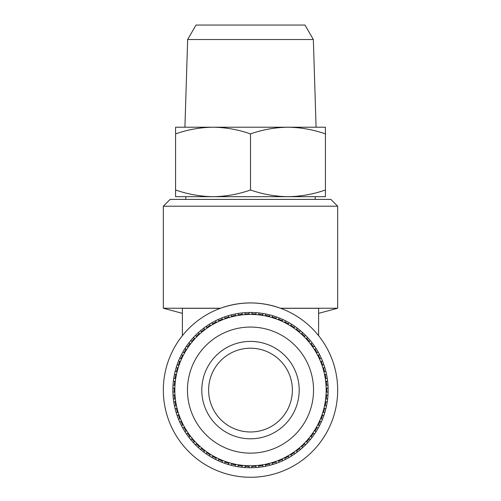 <?xml version="1.0" encoding="UTF-8"?>
<svg xmlns="http://www.w3.org/2000/svg" width="501" height="501" viewBox="0 0 501 501"><rect width="100%" height="100%" fill="white"/><g stroke="black" fill="none" stroke-linecap="round" stroke-linejoin="round"><path stroke-width="0.75" d="M292.384 390.097A41.884 41.884 0 0 0 250.5 348.214A41.884 41.884 0 0 0 208.616 390.097A41.884 41.884 0 0 0 250.5 431.981A41.884 41.884 0 0 0 292.384 390.097M328.111 392.139L326.777 392.139L326.777 388.056L328.111 388.056A77.642 77.642 0 0 0 327.986 385.175L326.652 385.294L326.289 381.223L327.616 381.104A77.642 77.642 0 0 0 327.234 378.249L325.919 378.487L325.187 374.466L326.502 374.228A77.642 77.642 0 0 1 178.55 419.281A77.642 77.642 0 0 1 172.858 390.097A77.642 77.642 0 0 1 173.014 385.175L174.348 385.294L174.711 381.223L173.384 381.104A77.642 77.642 0 0 1 173.766 378.249L175.081 378.487L175.813 374.466L174.498 374.228A77.642 77.642 0 0 1 175.137 371.423L176.427 371.773L177.511 367.834L176.227 367.483A77.642 77.642 0 0 1 177.116 364.741L178.369 365.21L179.803 361.384L178.55 360.914A77.642 77.642 0 0 1 179.684 358.265L180.886 358.841L182.665 355.159L181.456 354.583A77.642 77.642 0 0 1 182.827 352.046L183.973 352.729L186.065 349.222L184.919 348.539A77.642 77.642 0 0 1 186.51 346.128L187.587 346.917L189.992 343.611L188.908 342.828A77.642 77.642 0 0 1 190.706 340.574L191.714 341.45L194.401 338.375L193.392 337.492A77.642 77.642 0 0 1 195.39 335.413L196.311 336.378L199.266 333.553L198.34 332.589A77.642 77.642 0 0 1 200.513 330.691L201.346 331.737L204.54 329.188L203.707 328.142A77.642 77.642 0 0 1 206.036 326.452L206.775 327.566L210.182 325.312L209.449 324.197A77.642 77.642 0 0 1 211.923 322.719L212.556 323.897L216.15 321.961L215.518 320.784A77.642 77.642 0 0 1 218.117 319.532L218.643 320.759L222.4 319.156L221.874 317.928A77.642 77.642 0 0 1 224.573 316.914L224.987 318.185L228.869 316.92L228.456 315.649A77.642 77.642 0 0 1 231.237 314.885L231.537 316.187L235.52 315.279L235.22 313.977A77.642 77.642 0 0 1 238.056 313.463L238.238 314.785L242.284 314.233L242.108 312.912A77.642 77.642 0 0 1 244.976 312.655L245.039 313.989L249.116 313.808L249.06 312.474A77.642 77.642 0 0 1 251.94 312.474L251.884 313.808L255.961 313.989L256.024 312.655A77.642 77.642 0 0 1 258.892 312.912L258.716 314.233L262.762 314.785L262.944 313.463A77.642 77.642 0 0 1 265.78 313.977L265.48 315.279L269.463 316.187L269.763 314.885A77.642 77.642 0 0 1 272.544 315.649L272.131 316.92L276.013 318.185L276.427 316.914A77.642 77.642 0 0 1 279.126 317.928L278.6 319.156L282.357 320.759L282.883 319.532A77.642 77.642 0 0 1 285.482 320.784L284.85 321.961L288.444 323.897L289.077 322.719A77.642 77.642 0 0 1 291.551 324.197L290.818 325.312L294.225 327.566L294.964 326.452A77.642 77.642 0 0 1 297.293 328.142L296.46 329.188L299.654 331.737L300.487 330.691A77.642 77.642 0 0 1 302.66 332.589L301.734 333.553L304.689 336.378L305.61 335.413A77.642 77.642 0 0 1 307.608 337.492L306.599 338.375L309.286 341.45L310.294 340.574A77.642 77.642 0 0 1 312.092 342.828L311.008 343.611L313.413 346.917L314.49 346.128A77.642 77.642 0 0 1 316.081 348.539L314.935 349.222L317.027 352.729L318.173 352.046A77.642 77.642 0 0 1 319.544 354.583L318.335 355.159L320.114 358.841L321.316 358.265A77.642 77.642 0 0 1 322.45 360.914L321.197 361.384L322.631 365.21L323.884 364.741A77.642 77.642 0 0 1 324.773 367.483L323.489 367.834L324.573 371.773L325.863 371.423A77.642 77.642 0 0 1 326.502 374.228M327.986 395.02L326.652 394.901L326.289 398.971L327.616 399.09A77.642 77.642 0 0 1 327.234 401.946L325.919 401.708L325.187 405.729L326.502 405.967A77.642 77.642 0 0 1 325.863 408.778L324.573 408.421L323.489 412.361L324.773 412.718A77.642 77.642 0 0 1 323.884 415.454L322.631 414.991L321.197 418.811L322.45 419.281A77.642 77.642 0 0 1 321.316 421.936L320.114 421.354L318.335 425.036L319.544 425.612A77.642 77.642 0 0 1 318.173 428.155L317.027 427.466L314.935 430.979L316.081 431.662A77.642 77.642 0 0 1 314.49 434.066L313.413 433.284L311.008 436.59L312.092 437.373A77.642 77.642 0 0 1 310.294 439.627L309.286 438.744L306.599 441.826L307.608 442.702A77.642 77.642 0 0 1 305.61 444.788L304.689 443.823L301.734 446.642L302.66 447.612A77.642 77.642 0 0 1 300.487 449.503L299.654 448.464L296.46 451.013L297.293 452.052A77.642 77.642 0 0 1 294.964 453.749L294.225 452.635L290.818 454.883L291.551 455.998A77.642 77.642 0 0 1 289.077 457.476L288.444 456.298L284.85 458.24L285.482 459.411A77.642 77.642 0 0 1 282.883 460.663L282.357 459.436L278.6 461.039L279.126 462.273A77.642 77.642 0 0 1 276.427 463.281L276.013 462.01L272.131 463.275L272.544 464.546A77.642 77.642 0 0 1 269.763 465.31L269.463 464.007L265.48 464.922L265.78 466.224A77.642 77.642 0 0 1 262.944 466.738L262.762 465.41L258.716 465.961L258.892 467.283A77.642 77.642 0 0 1 256.024 467.546L255.961 466.212L251.884 466.393L251.94 467.727A77.642 77.642 0 0 1 249.06 467.727L249.116 466.393L245.039 466.212L244.976 467.546A77.642 77.642 0 0 1 242.108 467.283L242.284 465.961L238.238 465.41L238.056 466.738A77.642 77.642 0 0 1 235.22 466.224L235.52 464.922L231.537 464.007L231.237 465.31A77.642 77.642 0 0 1 228.456 464.546L228.869 463.275L224.987 462.01L224.573 463.281A77.642 77.642 0 0 1 221.874 462.273L222.4 461.039L218.643 459.436L218.117 460.663A77.642 77.642 0 0 1 215.518 459.411L216.15 458.24L212.556 456.298L211.923 457.476A77.642 77.642 0 0 1 209.449 455.998L210.182 454.883L206.775 452.635L206.036 453.749A77.642 77.642 0 0 1 203.707 452.052L204.54 451.013L201.346 448.464L200.513 449.503A77.642 77.642 0 0 1 198.34 447.612L199.266 446.642L196.311 443.823L195.39 444.788A77.642 77.642 0 0 1 193.392 442.702L194.401 441.826L191.714 438.744L190.706 439.627A77.642 77.642 0 0 1 188.908 437.373L189.992 436.59L187.587 433.284L186.51 434.066A77.642 77.642 0 0 1 184.919 431.662L186.065 430.979L183.973 427.466L182.827 428.155A77.642 77.642 0 0 1 181.456 425.612L182.665 425.036L180.886 421.354L179.684 421.936A77.642 77.642 0 0 1 178.55 419.281L179.803 418.811L178.369 414.991L177.116 415.454A77.642 77.642 0 0 1 176.227 412.718L177.511 412.361L176.427 408.421L175.137 408.778A77.642 77.642 0 0 1 174.498 405.967L175.813 405.729L175.081 401.708L173.766 401.946A77.642 77.642 0 0 1 173.384 399.09L174.711 398.971L174.348 394.901L173.014 395.02A77.642 77.642 0 0 1 172.889 392.139L174.223 392.139L174.223 388.056L172.889 388.056M187.462 390.097A63.038 63.038 0 0 1 250.5 327.065A63.038 63.038 0 0 1 313.538 390.097A63.038 63.038 0 0 1 250.5 453.136A63.038 63.038 0 0 1 187.462 390.097M313.35 39.535L304.984 25.05L196.016 25.05L187.65 39.535L313.35 39.535L316.087 127.21L287.956 127.21C275.187 127.392 262.699 129.621 250.5 133.899C238.269 129.627 225.782 127.398 213.044 127.21C200.268 127.392 187.781 129.621 175.582 133.899L175.582 127.21L325.418 127.21L325.418 133.899C313.188 129.627 300.7 127.398 287.956 127.21M187.65 39.535L184.913 127.21L213.044 127.21M163.326 206.212L170.133 199.404L330.867 199.404L337.674 206.212L163.326 206.212L163.326 308.247L182.395 313.357M318.605 313.357L337.674 308.247L280.497 308.247C260.501 301.182 240.499 301.182 220.503 308.247L163.326 308.247M337.674 390.097A87.174 87.174 0 0 1 250.5 477.271A87.174 87.174 0 0 1 163.326 390.097A87.174 87.174 0 0 1 250.5 302.923A87.174 87.174 0 0 1 337.674 390.097M337.674 206.212L337.674 308.247M220.308 308.322L182.395 308.322L182.395 335.683M280.692 308.322L318.605 308.322L318.605 335.683M173.014 385.175A77.642 77.642 0 0 1 173.384 381.104M173.766 378.249A77.642 77.642 0 0 1 174.498 374.228M175.137 371.423A77.642 77.642 0 0 1 176.227 367.483M177.116 364.741A77.642 77.642 0 0 1 178.55 360.914M179.684 358.265A77.642 77.642 0 0 1 181.456 354.583M182.827 352.046A77.642 77.642 0 0 1 184.919 348.539M186.51 346.128A77.642 77.642 0 0 1 188.908 342.828M190.706 340.574A77.642 77.642 0 0 1 193.392 337.492M195.39 335.413A77.642 77.642 0 0 1 198.34 332.589M200.513 330.691A77.642 77.642 0 0 1 203.707 328.142M206.036 326.452A77.642 77.642 0 0 1 209.449 324.197M211.923 322.719A77.642 77.642 0 0 1 215.518 320.784M218.117 319.532A77.642 77.642 0 0 1 221.874 317.928M224.573 316.914A77.642 77.642 0 0 1 228.456 315.649M231.237 314.885A77.642 77.642 0 0 1 235.22 313.977M238.056 313.463A77.642 77.642 0 0 1 323.884 364.741M324.773 367.483A77.642 77.642 0 0 1 325.863 371.423M325.418 189.985L325.418 196.68L287.956 196.68C300.732 196.498 313.219 194.269 325.418 189.985L325.418 133.899M175.582 196.68L175.582 189.985C187.812 194.256 200.3 196.492 213.044 196.68C225.813 196.498 238.301 194.269 250.5 189.985C262.731 194.256 275.218 196.492 287.956 196.68L175.582 196.68M175.582 189.985L175.582 133.899M250.5 189.985L250.5 133.899M201.803 390.097A48.697 48.697 0 0 1 250.5 341.4A48.697 48.697 0 0 1 299.197 390.097A48.697 48.697 0 0 1 250.5 438.795A48.697 48.697 0 0 1 201.803 390.097M174.824 390.097A75.676 75.676 0 0 1 250.5 314.421A75.676 75.676 0 0 1 326.176 390.097A75.676 75.676 0 0 1 250.5 465.773A75.676 75.676 0 0 1 174.824 390.097M211.923 457.476A77.642 77.642 0 0 1 209.449 455.998M186.51 434.066A77.642 77.642 0 0 1 184.919 431.662M182.827 428.155A77.642 77.642 0 0 1 181.456 425.612M315.198 199.404L315.198 196.68M185.802 199.404L185.802 196.68"/></g></svg>
